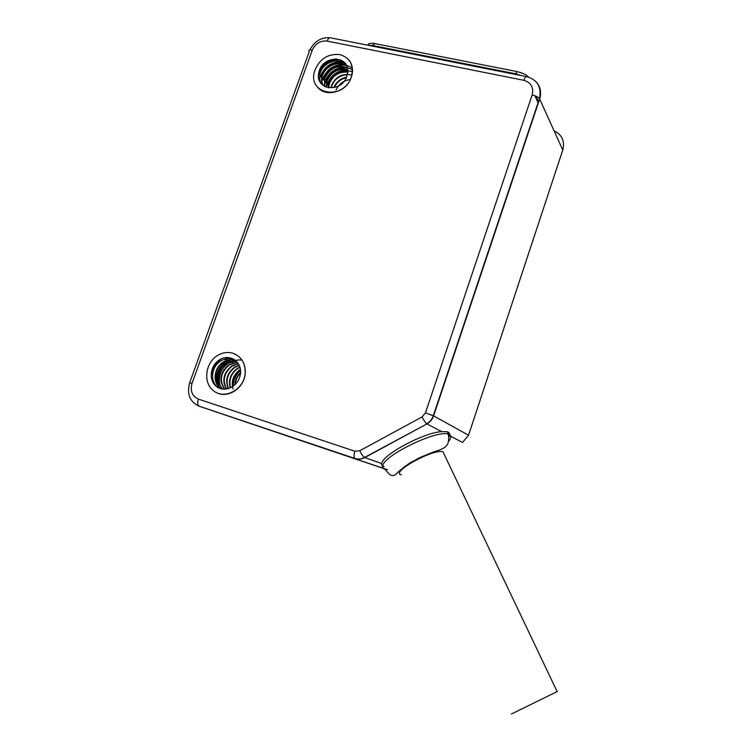<?xml version="1.0" encoding="UTF-8"?>
<svg xmlns="http://www.w3.org/2000/svg" width="752" height="752" viewBox="0 0 752 752"><rect width="100%" height="100%" fill="white"/><g stroke="black" fill="none" stroke-linecap="round" stroke-linejoin="round"><path stroke-width="1.13" d="M240.518 372.513C236.983 375.925 235.122 380.014 234.953 384.77M232.791 386.528C232.048 379.704 234.539 374.158 240.273 369.871L239.869 369.702C233.158 374.975 230.902 381.452 233.12 389.132M239.822 367.042L237.124 368.499C230.413 373.753 228.138 380.239 230.3 387.929M239.08 365.124L234.351 367.277C226.897 373.368 224.886 380.503 228.317 388.662M238.187 363.507L231.55 366.055C223.419 372.973 221.727 380.644 226.465 389.075M237.171 362.126L228.711 364.814C219.96 372.588 218.625 380.728 224.707 389.235M236.043 360.941C232.453 360.593 229.059 361.458 225.854 363.554C216.764 369.232 215.316 383.736 223.024 389.169M234.831 359.945C230.704 359.061 226.747 359.841 222.959 362.285C213.183 368.339 212.431 384.272 221.408 388.906M220.082 388.521C210.052 384.742 210.081 367.596 220.468 361.195C224.773 358.45 229.181 357.792 233.722 359.221M221.643 388.953C212.854 384.187 213.718 368.471 223.391 362.473C227.095 360.076 230.967 359.277 235.019 360.086M223.269 389.188C215.758 383.661 217.281 369.364 226.277 363.742L236.222 361.11M224.961 389.226C219.076 380.719 220.477 372.644 229.134 364.993L237.331 362.323M226.737 389.028C222.188 380.634 223.936 373.03 231.964 366.233L238.328 363.733M228.608 388.577C225.365 380.465 227.414 373.434 234.765 367.465L239.202 365.387M230.601 387.788C228.627 380.183 230.939 373.81 237.529 368.677L239.916 367.352M235.376 384.357C235.677 380.042 237.378 376.291 240.48 373.105M240.461 373.34L239.916 376.395C237.181 387.101 224.237 392.732 216.557 386.622C208.689 380.813 209.874 366.412 218.635 360.396C228.288 352.951 242.022 360.969 240.461 373.34L240.753 373.471M232.951 353.271C241.401 356.542 245.481 363.207 245.19 373.274C244.127 389.132 225.374 399.801 214.01 391.172C202.316 383.069 205.287 361.505 218.879 354.737C223.57 352.368 228.26 351.88 232.951 353.271M350.291 79.552C343.598 80.426 338.842 83.923 336.031 90.033M346.512 77.136C340.609 78.481 336.407 81.874 333.916 87.298M351.927 75.031C342.179 73.019 335.26 76.751 331.162 86.245L331.491 86.63C334.226 79.289 339.528 75.285 347.386 74.608M347.744 71.778C338.673 71.083 332.403 75.031 328.944 83.613L328.351 87.796M347.678 69.635C337.836 67.595 330.842 71.374 326.688 80.962L326.302 87.241M347.321 67.708C336.924 64.221 329.291 67.746 324.422 78.283L324.526 86.433M346.728 65.969C339.011 59.568 324.742 65.471 322.129 75.567C321.104 79.186 321.386 82.466 322.975 85.408M321.828 84.374C319.534 81.207 318.97 77.494 320.155 73.235C322.909 62.425 338.748 56.757 346.042 64.616M323.191 85.578C321.715 82.682 321.471 79.477 322.467 75.971C325.052 65.997 339.049 60.057 346.832 66.214M324.77 86.574L324.761 78.678C329.517 68.272 337.065 64.71 347.396 67.981M326.584 87.345L327.026 81.357C331.077 71.91 337.968 68.103 347.706 69.936C337.545 70.133 330.683 75.04 327.12 84.638M328.68 87.852L329.273 84.008C332.638 75.576 338.795 71.609 347.725 72.117M334.273 87.599C336.67 82.419 340.675 79.092 346.296 77.635M339.65 85.286L342.968 82.532M347.715 72.201L346.747 76.544C340.853 94.132 313.546 89.319 318.989 71.863C322.674 54.934 349.689 55.075 347.715 72.201L347.969 72.512M339.801 54.548C350.686 58.073 354.427 65.856 351.024 77.898C342.987 100.683 307.7 94.376 314.421 71.722C318.942 59.323 327.402 53.599 339.801 54.548M416.749 459.124L423.16 456.079M449.085 436.846L449.555 435.681C449.997 433.678 449.217 432.353 447.224 431.704L441.753 431.629C424.09 432.428 382.345 454.753 381.753 463.599C381.273 465.178 382.044 466.221 384.056 466.729M317.767 87.373C325.889 97.675 346.08 92.064 351.071 77.945C353.487 71.261 352.857 65.377 349.172 60.292M217.901 393.258C229.369 398.137 244.485 387.148 245.255 373.293C245.622 364.259 242.21 357.849 235.009 354.07M401.436 474.832C389.414 472.82 433.528 448.295 443.003 451.811L444.282 454.499M538.263 103.127L534.86 95.711M520.337 72.418L522.123 73.066M557.523 691.426L511.388 714.024L557.523 691.426M352.453 71.506C340.731 69.259 332.487 73.884 327.731 85.361M352.472 69.729C342.931 64.258 328.22 71.637 325.494 82.729M352.359 68.282C343.138 60.696 326.152 67.934 323.228 80.069L322.599 79.336C326.97 68.385 334.837 63.572 346.193 64.888M344.82 62.933C333.352 61.485 325.39 66.298 320.935 77.381M340.167 59.69C329.592 59.652 322.411 64.644 318.622 74.664L318.519 74.551M319.694 69.767C323.548 63.347 329.122 59.709 336.417 58.872M320.296 76.638C324.714 65.621 332.628 60.78 344.049 62.125M324.873 81.996C328.897 71.609 336.351 66.749 347.236 67.398M242.012 360.123C238.121 359.588 234.37 360.321 230.742 362.314L229.962 361.966L234.944 360.029M233.336 359.014L227.903 361.045C217.666 368.433 214.865 377.523 219.49 388.295M230.065 357.82L225.027 359.776L224.237 359.418L228.711 357.604M221.972 358.572C215.157 362.887 211.585 369.025 211.246 376.987M217.347 385.09C214.799 374.994 218.052 366.863 227.113 360.697L232.603 358.657M220.233 386.171C217.732 376.141 220.966 368.076 229.962 361.966M233.346 386.133C233.383 380.07 235.677 374.9 240.226 370.614M468.543 435.239L562.769 150.015L539.645 99.001L433.613 415.875L468.543 435.239L462.536 442.43L450.749 436.301M387.581 469.737L199.271 406.268L387.233 469.718M441.753 431.629L426.91 423.912L364.795 457.573L381.753 463.599M327.129 41.097C320.314 40.467 315.351 43.513 312.24 50.215L192.014 383.417C190.012 390.965 192.136 396.201 198.396 399.115L354.906 451.228L359.794 450.749L422.098 416.89L425.463 412.857L532.153 94.931C533.864 87.401 531.1 82.523 523.853 80.304L327.129 41.097C328.257 38.305 329.526 37.233 330.927 37.901L526.174 76.554M359.794 450.749C361.402 454.123 362.981 456.351 364.523 457.442L364.795 457.573C361.59 459.237 358.337 459.557 355.038 458.513L198.406 405.948M532.153 94.931C535.612 95.748 538.037 96.98 539.428 98.625L539.645 99.001C541.515 92.863 540.613 87.458 536.928 82.776M425.463 412.857L433.613 415.875C432.362 419.419 430.135 422.098 426.91 423.912L364.551 457.451C361.374 459.134 358.168 459.472 354.925 458.466C353.75 457.46 353.741 455.054 354.906 451.228M192.014 383.417L189.673 382.787C186.609 394.01 189.758 401.822 199.12 406.212C197.532 405.102 197.287 402.734 198.396 399.115M189.711 382.674L309.157 51.879C308.16 50.281 309.194 49.726 312.24 50.215M447.346 431.958L448.436 434.233C449.282 443.887 447.13 444.808 445.767 446.509C444.065 448.032 441.217 449.461 437.213 450.805C429.937 453.071 420.923 457.056 410.178 462.771C402.066 468.477 397.3 472.406 395.89 474.55L393.089 475.584C391.999 475.414 390.326 476.514 385.278 469.408C383.229 468.844 382.401 467.669 382.796 465.902C383.473 455.421 437.664 429.289 448.436 434.233L449.32 434.581C451.435 435.784 451.275 437.955 448.822 441.086M406.334 465.873L404.557 466.475M422.098 416.89C423.79 420.293 425.322 422.586 426.694 423.771C429.853 421.928 432.062 419.249 433.312 415.715L539.428 98.625C541.722 87.176 537.548 79.862 526.908 76.695C525.968 76.102 524.952 77.306 523.853 80.304M535.913 96.153L538.62 102.056M521.832 75.689L515.364 73.724L372.625 45.496L372.409 46.107M516.756 71.515L374.778 43.55L372.625 45.496L367.672 45.176M528.553 77.089L526.644 75.444C525.986 74.589 522.837 73.301 517.197 71.6L515.148 74.373M562.769 150.015C564.959 141.122 562.064 134.721 554.064 130.82M218.635 360.396L220.468 361.195M318.989 71.863L320.155 73.235M367.531 45.148L368.489 44.171C368.442 43.165 374.825 43.184 374.176 43.437M329.78 37.713C320.907 37.327 314.261 41.435 309.852 50.055M557.138 691.605L443.003 451.811M233.543 363.554L232.772 363.216M227.894 361.045L227.113 360.697"/></g></svg>
